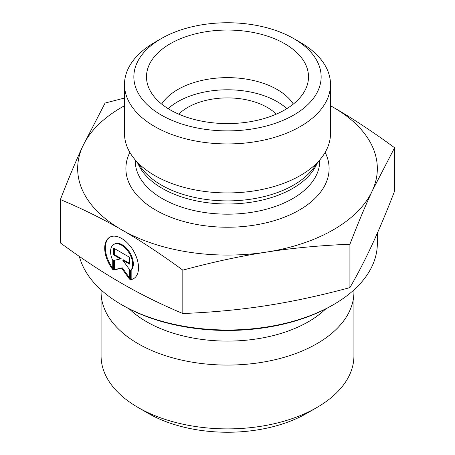 <?xml version="1.0" encoding="UTF-8"?>
<svg xmlns="http://www.w3.org/2000/svg" width="455" height="455" viewBox="0 0 455 455"><rect width="100%" height="100%" fill="white"/><g stroke="black" fill="none" stroke-linecap="round" stroke-linejoin="round"><path stroke-width="0.68" d="M130.494 279.706L130.494 270.68A15.624 9.026 -120 0 0 128.828 252.468A15.624 9.026 -120 0 0 113.796 244.443A15.624 9.026 -120 0 0 112.732 260.436L112.732 269.457A23.91 13.809 60 0 1 109.649 237.265A23.91 13.809 60 0 1 133.571 251.058A23.91 13.809 60 0 1 133.577 278.665A23.91 13.809 60 0 1 130.494 279.706L131.159 279.319A23.91 13.809 -120 0 0 133.906 278.466M109.985 237.083A23.91 13.809 -120 0 0 112.732 268.2M113.796 244.443L114.455 244.056A15.624 9.026 60 0 1 129.493 252.081A15.624 9.026 60 0 1 131.159 270.298L131.159 279.319M130.494 270.68L131.159 270.298M114.381 248.544L114.381 254.612L121.144 258.514L120.484 258.895L113.716 254.993L113.716 248.163L129.51 257.268L129.51 264.099L122.742 260.197L129.51 269.565L129.51 279.137L121.616 268.2L113.716 270.025L113.716 260.459L120.484 258.895M113.716 254.993L114.381 254.612M114.381 260.305L114.381 269.644L122.276 267.819L129.51 277.834M113.716 270.025L114.381 269.644M121.616 268.2L122.276 267.819M122.742 260.197L123.407 259.816L129.51 263.337M353.871 289.983A126.422 72.988 180 0 1 353.922 292.087L353.922 355.901A126.422 72.988 180 0 1 316.896 407.509A126.422 72.988 180 0 1 138.104 407.509A126.422 72.988 180 0 1 101.078 355.901L101.078 292.087A126.422 72.988 180 0 1 101.129 289.983M138.104 407.509L148.04 413.248A112.374 64.877 0 0 0 306.96 413.248L316.896 407.509M353.922 292.087A126.422 72.988 180 0 1 227.5 365.075A126.422 72.988 180 0 1 101.078 292.087M60.407 199.552L60.407 242.93C82.019 258.787 102.421 272.244 121.616 283.3C140.805 294.379 161.207 304.452 182.819 313.523C212.32 312.34 240.166 309.713 266.363 305.641C292.559 301.591 320.405 295.579 349.912 287.611C357.801 273.967 365.246 259.577 372.253 244.432C379.254 229.32 386.704 211.547 394.593 191.111L394.593 147.733L372.253 190.912C365.348 205.779 357.903 223.553 349.912 244.233C320.019 245.45 292.173 248.077 266.363 252.115C240.558 256.08 212.707 262.091 182.819 270.139C160.922 254.095 140.521 240.638 121.616 229.775L121.553 229.741C102.665 218.815 82.287 208.754 60.407 199.552C68.404 178.872 75.849 161.098 82.747 146.231L105.088 103.052L124.488 98.047M182.819 313.523L182.819 270.139M349.912 287.611L349.912 244.233M121.548 304.668L122.873 305.436A147.96 85.426 0 0 0 332.127 305.436L333.452 304.668A149.832 86.507 180 0 1 121.548 304.668A149.832 86.507 180 0 1 79.346 256.415M377.332 233.176L377.332 243.505A149.832 86.507 180 0 1 333.452 304.668M330.512 105.719L333.384 107.369C352.289 118.232 372.696 131.688 394.593 147.733M178.781 114.177A56.187 32.441 180 0 1 267.233 107.403A56.187 32.441 180 0 1 276.219 114.177M121.616 229.775A149.832 86.507 0 0 0 266.363 252.115A149.832 86.507 0 0 0 372.253 190.912A149.832 86.507 0 0 0 333.384 107.369A149.832 86.507 0 0 0 330.512 105.753M124.488 105.753A149.832 86.507 0 0 0 82.747 146.231A149.832 86.507 0 0 0 121.553 229.741M293.339 104.064A70.235 40.552 0 0 0 277.163 89.51A70.235 40.552 0 0 0 161.661 104.064M284.779 43.748A81.001 46.768 180 0 1 307.586 83.845A81.001 46.768 180 0 1 252.77 121.246A81.001 46.768 180 0 1 170.221 109.882A81.001 46.768 180 0 1 147.414 83.845A81.001 46.768 180 0 1 190.952 35.081A81.001 46.768 180 0 1 284.779 43.748M286.843 108.648A70.235 40.552 0 0 0 168.157 108.648M330.512 84.459L330.512 133.457A103.012 59.474 180 0 1 321.537 157.737A103.012 59.474 180 0 1 154.66 175.511A103.012 59.474 180 0 1 133.463 157.737A103.012 59.474 180 0 1 124.488 133.457L124.488 84.459A103.012 59.474 0 0 0 154.66 126.513A103.012 59.474 0 0 0 266.92 139.406A103.012 59.474 0 0 0 330.512 84.459A103.012 59.474 0 0 0 300.34 42.412L293.72 38.584A93.645 54.065 180 0 1 293.72 115.047A93.645 54.065 180 0 1 161.28 115.047A93.645 54.065 180 0 1 161.28 38.584A93.645 54.065 180 0 1 293.72 38.584M161.28 38.584L154.66 42.412A103.012 59.474 0 0 0 124.488 84.459M129.311 308.934A114.381 66.038 0 0 0 325.689 308.934M129.84 152.38A101.607 58.661 0 0 0 155.655 210.051A101.607 58.661 0 0 0 279.086 219.111A101.607 58.661 0 0 0 325.16 152.38M321.537 157.737L312.852 168.953A93.497 53.98 180 0 1 161.388 185.083A93.497 53.98 180 0 1 142.148 168.953L133.463 157.737M137.973 163.555A92.24 53.258 0 0 0 162.276 188.398A92.24 53.258 0 0 0 252.206 202.048A92.24 53.258 0 0 0 317.027 163.555M319.74 160.058L319.74 160.922A92.24 53.258 180 0 1 262.797 210.125A92.24 53.258 180 0 1 162.276 198.579A92.24 53.258 180 0 1 135.26 160.922L135.26 160.058"/></g></svg>
